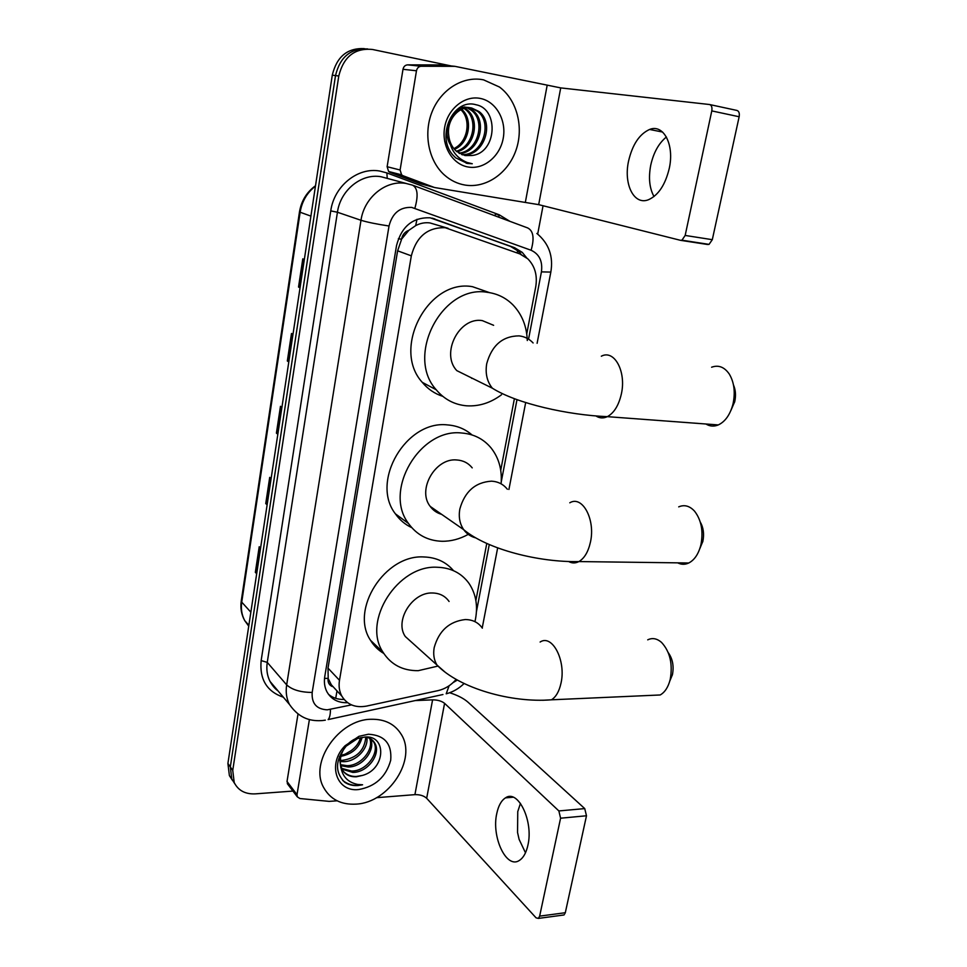<?xml version="1.0" encoding="UTF-8"?>
<svg xmlns="http://www.w3.org/2000/svg" width="967" height="967" viewBox="0 0 967 967"><rect width="100%" height="100%" fill="white"/><g stroke="black" fill="none" stroke-linecap="round" stroke-linejoin="round"><path stroke-width="1.45" d="M448.084 228.297L429.916 222.918C425.033 222.289 420.294 223.196 415.677 225.625L408.884 230.303C404.919 231.754 402.465 234.715 401.523 239.212L398.356 238.752M526.749 333.917L535.73 286.836C537.579 275.426 534.932 266.07 527.764 258.793L519.823 253.91L445.219 227.716C427.716 227.185 416.426 236.564 411.326 255.844L339.49 680.297C338.547 686.183 339.332 691.453 341.834 696.119C347.189 704.738 355.433 708.062 366.566 706.091L438.111 690.607C445.038 689 451.057 685.265 456.146 679.414M401.523 239.212L408.884 230.303M332.189 686.51L328.115 678.375C327.644 682.243 329.01 684.962 332.189 686.51M401.426 239.768L397.618 250.816L328.006 668.137L328.188 677.891M475.885 600.543L486.764 543.478M500.737 470.276L514.384 398.73M526.677 257.826L522.253 252.375L514.541 247.673L430.146 217.793C412.74 217.212 401.535 226.471 396.53 245.558L324.767 676.562C323.86 682.315 324.622 687.477 327.064 692.058C331.451 699.467 338.305 703.021 347.624 702.695M292.941 791.079L255.228 793.871C245.243 794.294 238.233 790.523 234.207 782.557L232.745 770.385L338.776 76.006C343.587 56.666 354.804 47.818 372.428 49.462L451.456 65.998M543.055 205.741L537.688 234.074M450.888 692.263L450.731 693.073M232.346 780.188L229.384 775.57L227.91 763.471L332.285 75.16L335.513 75.583C339.997 57.005 350.719 48.12 367.678 48.93C350.719 48.12 339.997 57.005 335.513 75.583L230.315 766.916L335.513 75.583L338.776 76.006M234.763 783.693L231.79 779.051L230.315 766.916L231.79 779.051L234.763 783.693M344.095 699.431C337.954 699.624 332.733 697.908 328.442 694.27M431.959 218.131L510.54 246.428L518.227 251.118L521.249 254.478M256.738 573.371L255.336 572.343L256.678 573.721M260.57 548.071L259.216 546.742L255.336 572.343M267.17 504.52L265.744 503.589L267.134 504.81M271.111 478.544L269.708 477.372L265.744 503.589M300.06 287.658L298.525 287.054L300.036 287.791M304.327 259.519L302.792 258.854L298.525 287.054M288.831 361.718L287.332 361.005L288.795 361.912M292.977 334.34L291.49 333.494L287.332 361.005M277.867 433.99L276.405 433.156L277.831 434.231M281.917 407.325L280.466 406.309L276.405 433.156M332.285 75.16C336.734 56.678 347.407 47.83 364.293 48.628M465.091 185.072C457.403 183.778 450.489 180.406 444.349 174.954C428.538 160.848 423.111 133.531 432.273 111.314C441.327 89.049 463.556 75.631 483.609 79.874L499.455 87.018C517.188 100.084 524.041 127.729 515.87 150.574C507.808 173.468 485.966 188.492 465.091 185.072M461.634 154.527C482.315 156.243 493.424 123.087 477.541 111.302L470.276 107.833M462.347 154.793C483.307 157.44 495.309 123.571 479.088 111.543L471.751 108.05C459.385 105.234 446.319 119.654 448.748 135.489C449.462 142.137 452.072 147.443 456.569 151.42L465.308 155.578L471.799 155.506C496.893 153.233 499.202 108.945 476.03 104.762C453.076 97.776 435.525 136.685 453.185 155.349L455.711 157.863L467.339 163.435L472.271 163.749L467.085 162.468C455.795 157.778 449.679 148.785 448.748 135.489M458.902 153.124C478.049 151.505 486.014 121.213 471.449 110.371L467.17 107.82M466.432 107.53L464.196 106.926M459.567 153.523C479.148 152.689 487.839 121.673 472.96 110.601L467.955 107.76M467.206 107.518L465.659 107.144M456.315 151.19C473.407 146.779 478.798 119.412 465.441 109.452L464.027 108.413M463.314 107.978L461.15 106.902M456.944 151.734C474.592 147.963 480.587 119.86 466.94 109.682L464.825 108.207M464.1 107.808L461.912 106.854M460.824 109.706C471.062 118.953 468.233 140.251 455.735 147.588L453.922 148.688M460.147 109.066L458.89 108.05M454.466 149.353C469.394 143.309 473.431 118.977 461.634 109.307M460.945 108.727L459.47 107.663M470.216 107.82C454.417 103.699 440.456 128.273 450.175 144.385M464.523 155.421L471.799 155.506M444.663 141.267L445.678 143.394M480.345 98.441C496.095 101.475 506.623 120.21 503.227 138.257C500.06 156.352 483.863 169.769 468.27 167.025C452.629 164.535 441.339 146.065 444.627 127.463C447.685 108.812 464.631 95.141 480.345 98.441M466.215 163.205L472.271 163.749M654.006 196.543C649.449 188.287 648.361 177.843 650.731 165.236C653.535 152.629 658.757 143.213 666.408 137M669.237 168.524C674.64 144.832 663.58 123.655 649.594 129.457C639.405 134.075 632.382 144.627 628.55 161.151C623.389 184.419 634.147 205.814 648.676 199.649C658.43 195.153 665.284 184.782 669.237 168.524M400.096 169.999L401.619 174.846L403.058 175.752L434.195 187.405L420.814 183.875L390.064 172.392L388.637 171.497L387.126 166.723L400.096 169.999L416.475 70.784L402.997 69.298C403.626 66.542 405.173 65.067 407.639 64.862L440.892 64.946L454.913 66.336L421.201 66.264C418.699 66.469 417.128 67.98 416.475 70.784M387.126 166.723L402.997 69.298M709.887 104.593L736.794 110.407C738.921 111.024 739.707 113.139 739.151 116.753L711.785 110.903C712.341 107.24 711.567 105.113 709.476 104.509L560.715 87.9L454.913 66.336M420.814 183.875L434.957 187.598L538.679 204.641L680.514 240.324L681.953 240.203L685.168 235.44L712.304 239.683L739.151 116.753M712.304 239.683L709.053 244.373L707.59 244.494L680.901 240.384M685.168 235.44L711.785 110.903M733.494 384.975C735.621 389.955 736.044 395.491 734.751 401.583L730.931 410.407M705.946 424.005C709.851 426.411 713.972 426.725 718.324 424.924C725.202 421.636 730.061 414.795 732.901 404.387L733.107 403.529C735.416 392.07 734.146 382.243 729.287 374.06C724.392 367.001 718.493 364.728 711.603 367.218M493.629 325.311L482.279 320.597C459.156 316.705 440.468 353.523 456.799 370.627L492.324 388.178C517.031 403.795 568.427 415.073 607.336 416.656C603.408 418.506 599.661 418.312 596.119 416.064M501.51 394.754C490.656 402.852 479.052 406.539 466.686 405.814C454.466 404.762 444.312 399.419 436.226 389.774C404.992 355.771 442.463 284.105 487.453 292.336C497.485 293.654 506.043 297.896 513.114 305.064C522.023 314.505 526.749 326.338 527.293 340.529M442.777 396.337C434.715 393.762 427.873 389.097 422.277 382.34C391.369 348.821 428.079 278.52 472.488 286.691L489.604 292.65M471.715 378.351L472.561 378.411M700.253 522.011C703.444 527.607 704.314 534.038 702.864 541.315L699.77 548.76M677.674 562.842C681.324 564.692 685.023 564.74 688.77 562.987C694.451 560.026 698.452 554.115 700.785 545.279L700.942 544.614C703.456 531.101 701.329 519.968 694.572 511.192C689.689 505.886 684.406 504.448 678.713 506.865M472.222 467.871C468.306 463.036 463.169 460.401 456.787 459.966C435.307 457.657 416.874 489.918 430.218 506.418C433.131 510.383 436.927 513.018 441.605 514.335M468.27 534.364C459.724 539.09 450.936 541.399 441.907 541.278C427.861 540.771 416.729 534.86 408.533 523.534C383.029 490.813 419.896 427.946 461.718 433.011C473.757 433.965 483.536 438.921 491.018 447.866C498.875 457.826 502.236 469.829 501.099 483.838M411.724 527.619C405.125 524.549 399.673 519.944 395.382 513.815C370.119 481.53 406.273 419.823 447.576 424.924C457.016 425.649 465.163 428.985 472.017 434.932M668.257 652.665C672.621 658.72 674.023 666.033 672.452 674.591L669.756 681.155M650.573 695.394L660.195 694.971C664.885 692.312 668.209 687.199 670.155 679.644L670.276 679.112C672.851 663.821 669.962 651.613 661.609 642.487C657.04 638.462 652.411 637.579 647.721 639.84M449.075 601.474C445.183 595.962 439.647 593.146 432.454 592.989C412.28 591.985 394.282 620.838 405.294 636.516L413.187 643.623M437.7 666.142L418.24 670.675C402.719 670.832 390.958 664.643 382.956 652.133C361.912 621.08 397.872 564.776 437.157 567.254C450.84 567.677 461.44 573.044 468.959 583.331C476.272 594.246 478.266 607.022 474.954 621.66M383.766 653.438C378.29 650.235 373.878 645.859 370.53 640.323C349.679 609.633 384.987 554.369 423.776 556.956C436.165 557.343 446.077 561.924 453.523 570.687M525.492 852.797L519.098 839.344L517.55 832.478L517.756 811.615L520.464 803.335M527.922 845.146C533.675 820.935 517.865 788.806 505.475 797.872C501.329 800.507 498.428 805.716 496.784 813.489C491.26 836.938 506.49 869.575 519.472 860.364C523.449 857.753 526.266 852.689 527.922 845.146M287.985 784.515L287.018 781.481L297.002 794.656L309.416 719.496M287.018 781.481L297.981 714.202M449.679 692.735C457.742 695.333 463.894 698.525 468.149 702.308L584.733 808.593L586.486 815.773L560.582 818.203L558.866 810.938L444.578 703.335C441.641 701.039 437.64 699.878 432.587 699.854L415.121 700.591M376.477 797.69L414.916 794.644C419.908 794.523 423.824 795.732 426.665 798.283L536.081 917.84L538.377 918.408L539.646 916.136L565.308 912.715L586.486 815.773M565.308 912.715L564.027 914.963L562.77 915.133M539.646 916.136L560.582 818.203M297.002 794.656L297.28 796.808L299.891 798.524L329.155 801.377L337.132 800.809M356.098 804.121C341.121 804.931 330.303 799.395 323.643 787.513C309.065 762.31 338.958 719.363 371.038 719.279C384.721 718.989 394.766 723.993 401.196 734.279C417.297 758.902 389.048 802.683 356.098 804.121M341.556 768.318L351.565 771.05C366.795 771.303 380.152 752.29 373.637 741.907L369.116 737.325M341.931 769.14L352.725 772.403C367.968 772.657 381.349 753.607 374.833 743.212C372.803 739.634 369.539 737.567 365.03 737.023L357.56 738.546L346.138 746.173C335.211 759.965 334.691 771.968 344.566 782.158C348.386 784.757 352.846 785.881 357.971 785.542L362.589 784.781L357.778 784.467C347.274 782.291 341.532 775.667 340.541 764.583L342.113 769.478C345.086 774.627 349.861 777.057 356.436 776.779L362.504 775.413C385.821 769.188 386.86 735.005 365.03 737.023M340.565 764.679L346.984 765.671C361.211 765.852 374.302 749.074 369.624 738.28M340.735 765.659L348.132 767C362.867 767.242 376.09 749.28 370.434 738.703M340.299 760.28L342.475 760.352C356.859 758.043 364.632 750.307 365.792 737.12M340.275 761.464L343.599 761.682C356.303 761.706 368.729 748.313 366.844 737.325M360.57 737.64C359.059 742.837 355.904 747.177 351.118 750.658L345.11 754.163L341.121 755.36M340.868 756.315C352.266 754.103 359.337 747.769 362.081 737.337M339.393 756.617L340.795 767.653M343.309 771.364C346.766 774.905 351.069 776.61 356.207 776.501L362.504 775.413M358.032 737.785C353.414 739.259 349.413 742.04 346.017 746.125M345.11 747.273C341.242 752.652 339.719 758.418 340.541 764.583M368.403 734.231C384.612 735.15 392.046 743.816 390.704 760.255C386.063 776.803 375.389 786.57 358.66 789.543C336.323 792.311 327.015 763.737 345.086 745.75L358.95 736.322L368.403 734.231M342.729 780.466C348.422 784.938 355.034 786.376 362.589 784.781M335.706 698.343L337 690.909M517.321 253.016L517.502 250.465M415.677 225.625L416.982 219.304M328.115 678.375L324.525 678.387M397.618 250.816L411.326 255.844M328.006 668.137L339.49 680.297M528.562 339.151L541.423 271.872C542.789 261.308 539.356 254.103 531.101 250.26L411.664 207.397C399.903 206.962 392.348 213.163 389.024 226L312.184 692.445C311.495 703.444 316.523 709.246 327.281 709.826L351.492 704.895M325.323 720.161L322.313 720.56C312.172 721.249 299.903 719.641 289.423 704.399C286.498 698.573 285.579 692.058 286.667 684.878L360.993 220.283C364.184 197.377 386.026 179.705 406.08 183.464L412.498 185.144C417.659 187.876 418.457 195.564 414.891 208.207M283.355 697.219C266.844 691.526 259.434 679.317 261.15 660.594L330.75 210.891L337.435 212.244L360.993 220.283C367.412 222.241 376.755 224.151 389.024 226M442.934 694.524L328.139 719.569C329.662 717.852 330.436 714.468 330.448 709.415M330.75 210.891C334.074 186.002 357.899 166.88 379.85 171.062L386.873 172.924L499.25 214.807L509.923 221.346M406.43 183.525L381.131 176.756C361.585 173.081 340.42 190.112 337.435 212.244L267.255 662.383C266.227 669.369 267.146 675.703 270.023 681.409L277.674 690.474M232.745 770.385L227.91 763.471M494.923 215.774L495.515 213.78L499.081 215.351M413.223 185.422L527.68 227.934C533.397 230.835 534.546 238.269 531.101 250.26M312.184 692.445C300.604 692.348 292.094 689.822 286.667 684.878L267.255 662.383L261.15 660.594M453.076 682.605L457.318 680.067M476.465 611.555L489.266 544.566M501.244 481.941L516.982 399.673M498.767 217.2L499.25 214.807M387.235 178.351L386.873 172.924M464.087 683.524C458.938 688.577 452.967 691.997 446.198 693.81L449.111 685.772M541.423 271.872L550.839 272.09M432.6 218.276L434.92 218.989M510.54 246.428L514.541 247.673M299.48 211.882L241.279 600.785L241.738 602.127C240.783 608.908 241.774 615.06 244.724 620.609L248.737 626.145M315.46 186.135C307.059 192.638 301.958 201.341 300.133 212.232L299.492 211.821C301.402 200.773 306.744 192.082 315.52 185.737M310.903 216.125L300.133 212.232L241.738 602.127L250.852 612.184M276.961 433.506L281.022 406.696M287.9 361.307L292.058 333.808M299.105 287.308L303.372 259.108M266.288 503.976L270.252 477.819M255.868 572.778L259.736 547.249M538.679 204.641L560.715 87.9M525.395 202.055L547.117 85.567M403.058 175.752L390.064 172.392M407.639 64.862L421.201 66.264M533.107 342.959C529.3 338.873 524.61 336.516 519.074 335.875C502.61 336.045 491.828 345.316 486.715 363.701C485.144 373.347 487.005 381.506 492.324 388.178M601.329 356.219C614.263 349.16 626.543 371.582 621.334 394.077C618.687 405.487 614.021 413.006 607.336 416.656L718.324 424.924M507.361 489.254C503.384 484.262 498.102 481.566 491.526 481.167C475.305 482.219 464.728 491.538 459.808 509.113C458.467 517.055 459.772 523.909 463.725 529.698C466.735 533.832 470.675 536.552 475.559 537.845M569.793 502.792C582.4 495.056 595.696 519.654 590.402 542.282C588.214 551.915 584.382 558.346 578.895 561.573C575.486 563.362 572.113 563.374 568.789 561.597M482.352 628.163C478.387 622.494 472.706 619.629 465.296 619.545C449.304 621.406 438.933 630.75 434.195 647.588C433.047 654.212 433.965 660.014 436.939 664.994L445.461 672.476M540.118 642.04C552.23 633.808 566.299 660.666 560.981 683.246C559.156 691.441 555.989 696.953 551.48 699.806L542.656 700.277M426.665 798.283L444.578 703.335M414.916 794.644L432.587 699.854M558.866 810.938L584.733 808.593M330.376 683.766L341.834 696.119M234.207 782.557L229.384 775.57M289.423 704.399L270.023 681.409C272.561 685.881 275.184 688.987 277.88 690.728M482.219 627.958L497.667 547.854M508.92 489.459L525.685 402.538M537.108 343.297L550.803 272.271C553.535 256.388 548.893 243.454 536.866 233.446M518.227 251.118L522.253 252.375M248.857 625.286L244.724 620.609C241.412 614.698 240.251 608.17 241.242 601.039M479.088 111.543L477.541 111.302M472.96 110.601L471.449 110.371M466.94 109.682L465.441 109.452M460.86 108.751L459.53 108.558M662.6 132.056L649.594 129.457M681.953 240.203L709.053 244.373M401.619 174.846L388.637 171.497M734.63 402.127L732.901 404.387M436.226 389.774L422.277 382.34M702.767 541.738L700.785 545.279M430.218 506.418L463.725 529.698C487.428 549.474 539.272 562.492 578.895 561.573L688.77 562.987M408.533 523.534L395.382 513.815M672.379 674.918L670.155 679.644M405.294 636.516L436.939 664.994C459.422 688.383 511.507 703.082 551.48 699.806L660.195 694.971M382.956 652.133L370.53 640.323M513.187 797.219L505.475 797.872M538.377 918.408L564.027 914.963M297.28 796.808L287.296 783.608M374.833 743.212L373.637 741.894M346.138 746.173L345.086 745.75M357.56 738.546L358.95 736.322"/></g></svg>
